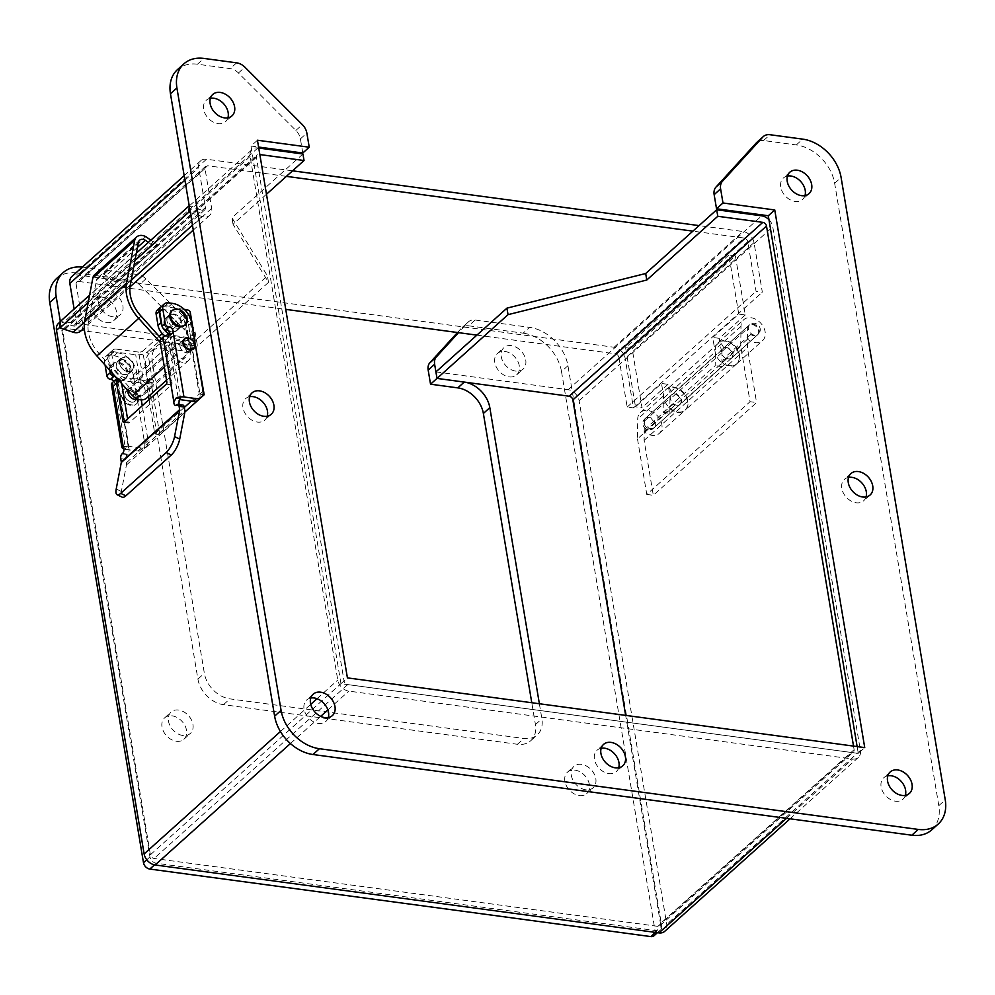 <?xml version="1.0" encoding="UTF-8"?>
<svg xmlns="http://www.w3.org/2000/svg" width="995" height="995" viewBox="0 0 995 995"><rect width="100%" height="100%" fill="white"/><g stroke="black" fill="none" stroke-linecap="round" stroke-linejoin="round"><path stroke-width="0.75" stroke-dasharray="4.97 3.73" d="M146.638 398.087A12.164 8.943 48.1 0 0 145.17 383.063A12.164 8.943 48.1 0 0 130.382 379.978A12.164 8.943 48.1 0 0 129.823 380.563L171.637 343.001A12.164 8.943 -131.9 0 1 172.21 342.429A12.164 8.943 -131.9 0 1 186.998 345.501A12.164 8.943 -131.9 0 1 188.465 360.526A12.164 8.943 -131.9 0 1 174.287 358.088L164.349 367.018M94.774 274.545A10.808 7.948 -131.9 0 1 103.965 274.197L115.059 281.946L113.952 285.105L103.542 277.829A6.405 4.701 48.1 0 0 97.721 277.829A6.405 4.701 48.1 0 0 96.552 279.968L88.468 322.504A34.203 25.149 48.1 0 0 99.276 353.735L133.977 392.478A7.736 5.684 48.1 0 0 143.678 394.779A7.736 5.684 48.1 0 0 142.745 385.227A7.736 5.684 48.1 0 0 133.355 383.274A7.736 5.684 48.1 0 0 132.907 383.747L129.823 380.563M174.287 358.088L160.22 342.392M148.367 242.37L155.78 247.544L156.874 244.397L150.83 240.168M171.637 343.001L174.734 346.185A7.736 5.684 -131.9 0 1 175.182 345.725A7.736 5.684 -131.9 0 1 184.572 347.678A7.736 5.684 -131.9 0 1 185.505 357.23A7.736 5.684 -131.9 0 1 175.804 354.916L161.265 338.698M132.907 383.747L174.734 346.185M175.804 354.916L133.977 392.478M99.276 353.735L141.091 316.174M137.434 247.394L103.542 277.829M113.952 285.105L155.78 247.544M156.874 244.397L115.059 281.946M103.965 274.197L145.792 236.636M120.743 458.695L125.88 459.392L126.44 462.712A7.736 5.696 48.1 0 1 126.44 465.001L121.353 491.48A12.798 4.229 -64.2 0 0 122.248 497.214M125.88 459.392A3.582 1.841 97.7 0 1 127.161 454.603L127.634 454.18A3.992 2.052 -82.3 0 0 129.139 449.852A3.992 2.052 -82.3 0 0 127.571 446.693A3.992 2.052 -82.3 0 0 126.452 447.116L128.33 445.424L117.883 382.963L120.271 380.811A1.592 0.821 97.7 0 1 120.718 380.637A1.592 0.821 97.7 0 1 121.315 381.495L119.587 381.272M179.237 404.579A3.992 2.052 -82.3 0 0 180.568 406.072A3.992 2.052 -82.3 0 0 181.687 405.637L181.898 405.45A3.582 1.841 97.7 0 1 182.906 405.077M111.428 384.667A7.736 3.433 170.5 0 0 112.46 386.023L114.089 385.861L114.773 384.58L125.606 449.354A7.736 3.433 -9.5 0 1 123.989 448.981M124.537 421.644L128.119 422.129L127.571 418.92M121.664 383.585L121.315 381.495M166.289 384.169L171.439 384.854L129.151 422.825L124.014 422.129M160.058 341.397L165.207 342.093L172.011 382.727L166.861 382.03M128.119 422.129A1.592 0.821 -82.3 0 0 128.703 422.987A1.592 0.821 -82.3 0 0 129.151 422.825M171.439 384.854A1.592 0.821 -82.3 0 0 172.011 382.727M165.207 342.093A1.592 0.821 97.7 0 1 165.779 339.954L168.167 337.815L178.615 400.276L180.505 398.572M105.072 365.065L104.45 361.384A7.985 5.87 -131.9 0 1 105.905 356.347A7.985 5.87 -131.9 0 1 110.059 355.227L114.077 355.775A19.203 14.117 -131.9 0 1 133.243 374.953L136.178 392.453A9.602 7.052 48.1 0 0 123.915 389.319A9.602 7.052 48.1 0 0 122.161 395.351A9.602 7.052 48.1 0 0 128.218 403.721A9.602 7.052 48.1 0 0 136.738 403.597A9.602 7.052 48.1 0 0 137.82 402.254L144.735 443.621A9.627 7.077 -131.9 0 1 142.981 449.678L146.34 446.655A9.627 7.077 48.1 0 1 141.327 448.011L128.89 446.332A1.592 0.709 -9.5 0 1 128.119 445.872A1.592 0.709 -9.5 0 1 128.33 445.424M125.606 449.354L137.969 451.021A9.627 7.077 -131.9 0 0 142.981 449.678M114.773 384.58A3.992 2.935 48.1 0 0 113.828 381.284M111.465 369.58A9.602 7.052 48.1 0 0 117.522 377.938A9.602 7.052 48.1 0 0 126.042 377.826A9.602 7.052 48.1 0 0 124.885 365.961A9.602 7.052 48.1 0 0 113.219 363.536A9.602 7.052 48.1 0 0 111.465 369.58M117.883 382.963A1.592 0.709 170.5 0 0 117.671 383.411A1.592 0.709 170.5 0 0 118.43 383.871L115.32 383.448L112.46 386.023M185.878 338.263A6.654 4.888 -131.9 0 1 194.336 344.83A6.654 4.888 -131.9 0 1 194.149 347.466M171.973 310.813A9.602 7.052 -131.9 0 1 176.563 309.806A9.602 7.052 -131.9 0 1 184.983 316.049A9.602 7.052 -131.9 0 1 184.759 325.067M178.615 400.276A1.592 0.709 -9.5 0 1 179.647 399.803M169.834 334.507L167.222 336.845L170.332 337.268A1.592 0.709 170.5 0 0 168.167 337.815M146.34 446.655A9.627 7.077 48.1 0 0 148.093 440.598L142.26 405.736M141.278 399.866L136.601 371.931A19.203 14.117 48.1 0 0 117.435 352.765L113.418 352.218A7.985 5.87 48.1 0 0 109.263 353.337A7.985 5.87 48.1 0 0 107.808 358.362L109.811 370.364M115.731 376.968A3.992 2.935 -131.9 0 1 117.783 379.257M118.119 380.289A3.992 2.935 -131.9 0 1 117.398 382.888A3.992 2.935 -131.9 0 1 115.32 383.448M129.798 368.585A7.997 5.883 -131.9 0 1 128.33 373.622A7.997 5.883 -131.9 0 1 118.616 371.595A7.997 5.883 -131.9 0 1 117.646 361.72A7.997 5.883 -131.9 0 1 124.748 361.62A7.997 5.883 -131.9 0 1 129.798 368.585M128.032 390.699A6.654 4.888 -131.9 0 1 129.238 388.485A6.654 4.888 -131.9 0 1 132.696 387.553A6.654 4.888 -131.9 0 1 138.653 392.105A6.654 4.888 -131.9 0 1 138.131 398.398A6.654 4.888 -131.9 0 1 137.31 398.958M137.82 402.254L136.178 392.453M121.577 395.886A9.602 7.052 48.1 0 0 127.634 404.244A9.602 7.052 48.1 0 0 136.153 404.119A9.602 7.052 48.1 0 0 134.997 392.266A9.602 7.052 48.1 0 0 123.33 389.841A9.602 7.052 48.1 0 0 121.577 395.886M136.365 392.279A9.602 7.052 -131.9 0 1 138.006 402.079M110.694 370.277A9.602 7.052 48.1 0 0 116.751 378.635A9.602 7.052 48.1 0 0 125.27 378.523A9.602 7.052 48.1 0 0 124.114 366.657A9.602 7.052 48.1 0 0 112.447 364.232A9.602 7.052 48.1 0 0 110.694 370.277M198.229 400.065A9.627 7.077 48.1 0 0 199.995 394.008L188.503 325.34A19.203 14.117 48.1 0 0 169.324 306.161L165.319 305.627A7.985 5.87 48.1 0 0 161.165 306.746M167.222 336.845A3.992 2.935 48.1 0 0 169.299 336.285A3.992 2.935 48.1 0 0 170.07 334.469A12.798 9.415 48.1 0 0 173.739 335.551L190.729 337.84A8.806 3.905 -9.5 0 1 194.398 339.307M191.239 347.616A6.654 4.888 48.1 0 0 187.035 341.807A6.654 4.888 48.1 0 0 181.14 341.894A6.654 4.888 48.1 0 0 181.936 350.116A6.654 4.888 48.1 0 0 190.033 351.795A6.654 4.888 48.1 0 0 191.239 347.616M176.065 328.139A7.997 5.883 48.1 0 0 180.232 327.019A7.997 5.883 48.1 0 0 179.262 317.144A7.997 5.883 48.1 0 0 169.536 315.116A7.997 5.883 48.1 0 0 168.914 322.678A7.997 5.883 48.1 0 0 176.065 328.139M133.28 365.451A7.997 5.883 -131.9 0 1 131.813 370.488A7.997 5.883 -131.9 0 1 122.099 368.461A7.997 5.883 -131.9 0 1 121.129 358.586A7.997 5.883 -131.9 0 1 128.231 358.486A7.997 5.883 -131.9 0 1 133.28 365.451M129.537 390.401A6.654 4.888 48.1 0 0 126.079 391.333A6.654 4.888 48.1 0 0 126.875 399.555A6.654 4.888 48.1 0 0 134.972 401.234A6.654 4.888 48.1 0 0 135.482 394.953A6.654 4.888 48.1 0 0 129.537 390.401M172.322 331.509A7.997 5.883 48.1 0 0 176.488 330.39A7.997 5.883 48.1 0 0 175.518 320.502A7.997 5.883 48.1 0 0 165.792 318.475A7.997 5.883 48.1 0 0 165.17 326.037A7.997 5.883 48.1 0 0 172.322 331.509M135.967 397.017A6.405 4.701 -131.9 0 1 134.798 401.047A6.405 4.701 -131.9 0 1 127.024 399.43A6.405 4.701 -131.9 0 1 126.241 391.52A6.405 4.701 -131.9 0 1 131.925 391.445A6.405 4.701 -131.9 0 1 135.967 397.017M728.862 254.969L625.581 347.69L635.482 406.806L661.501 383.448L663.926 397.925A14.079 10.348 48.1 0 0 672.819 410.189A14.079 10.348 48.1 0 0 685.306 410.015A14.079 10.348 48.1 0 0 684.858 394.182A14.079 10.348 48.1 0 0 669.026 387.553L720.256 341.559A14.079 10.348 -131.9 0 1 736.076 348.188A14.079 10.348 -131.9 0 1 736.536 364.021A14.079 10.348 -131.9 0 1 724.037 364.195A14.079 10.348 -131.9 0 1 715.144 351.931L712.731 337.454L738.75 314.084L728.862 254.969L735.392 255.852L632.123 348.573L642.011 407.689L635.482 406.806M625.581 347.69L632.123 348.573M735.392 255.852L745.28 314.967L738.75 314.084M745.28 314.967L719.261 338.337L712.731 337.454M719.261 338.337L721.686 352.815A6.405 4.701 48.1 0 0 725.716 358.387A6.405 4.701 48.1 0 0 731.4 358.312A6.405 4.701 48.1 0 0 731.201 351.111A6.405 4.701 48.1 0 0 723.999 348.101L720.256 341.559M669.026 387.553L672.782 394.095A6.405 4.701 -131.9 0 1 679.971 397.104A6.405 4.701 -131.9 0 1 680.182 404.306A6.405 4.701 -131.9 0 1 674.498 404.38A6.405 4.701 -131.9 0 1 670.456 398.808L668.031 384.319L661.501 383.448M668.031 384.319L642.011 407.689M672.782 394.095L723.999 348.101M191.314 401.159L199.224 394.057L190.766 343.536L189.274 344.879A1.53 0.784 97.7 0 1 188.839 345.041A1.53 0.784 97.7 0 1 188.229 343.835A1.53 0.784 97.7 0 1 188.814 342.168A2.973 1.318 170.5 0 0 189.212 341.335A2.973 1.318 170.5 0 0 187.781 340.477L170.804 338.188L173.739 335.551M184.224 309.358L163.528 306.559L160.593 309.209L183.055 312.231A2.973 1.318 -9.5 0 1 184.485 313.089A2.973 1.318 -9.5 0 1 184.087 313.922L162.247 333.536M159.138 336.322L142.671 351.098L147.409 379.344A1.53 0.784 97.7 0 1 147.832 379.182A1.53 0.784 97.7 0 1 148.442 380.401A1.53 0.784 97.7 0 1 147.857 382.068L146.364 383.411L148.529 396.383M149.076 399.617L154.81 433.919L184.311 407.44M195.729 344.208L194.236 345.551A1.53 0.784 97.7 0 1 193.801 345.713A1.53 0.784 97.7 0 1 193.204 344.494A1.53 0.784 97.7 0 1 193.776 342.84L188.814 342.168L184.087 313.922M195.207 344.133L190.766 343.536M202.968 394.555L199.224 394.057M184.859 412.067L159.785 434.591L154.81 433.919M159.785 434.591L151.327 384.082L146.364 383.411M151.327 384.082L152.82 382.739A1.53 0.784 -82.3 0 0 153.404 381.073A1.53 0.784 -82.3 0 0 152.795 379.854A1.53 0.784 -82.3 0 0 152.372 380.015A8.806 3.905 -9.5 0 1 140.432 383L123.455 380.712A12.798 9.415 -131.9 0 1 115.047 376.209M114.052 375.09A12.798 9.415 -131.9 0 1 110.669 367.926L108.778 356.608A6.343 4.664 -131.9 0 1 109.935 352.616A6.343 4.664 -131.9 0 1 113.231 351.72L135.706 354.755A8.806 3.905 170.5 0 0 147.646 351.77L152.372 380.015L147.409 379.344A2.973 1.318 170.5 0 1 143.379 380.351L138.653 352.106A2.973 1.318 170.5 0 0 142.671 351.098M147.646 351.77L189.05 314.594A8.806 3.905 170.5 0 0 190.244 312.131M138.653 352.106L116.179 349.083L113.231 351.72M143.379 380.351L126.39 378.063A12.798 9.415 -131.9 0 1 113.617 365.277L111.714 353.959A6.343 4.664 -131.9 0 1 112.883 349.966A6.343 4.664 -131.9 0 1 116.179 349.083M133.877 365.264A8.395 6.169 48.1 0 0 128.579 357.951A8.395 6.169 48.1 0 0 121.116 358.063A8.395 6.169 48.1 0 0 122.136 368.424A8.395 6.169 48.1 0 0 132.335 370.55A8.395 6.169 48.1 0 0 133.877 365.264M164.983 335.862A12.798 9.415 48.1 0 0 170.804 338.188M160.593 309.209A6.343 4.664 48.1 0 0 157.285 310.092M164.001 323.474A8.395 6.169 -131.9 0 1 165.531 318.189A8.395 6.169 -131.9 0 1 175.729 320.303A8.395 6.169 -131.9 0 1 176.749 330.676A8.395 6.169 -131.9 0 1 169.299 330.788A8.395 6.169 -131.9 0 1 164.001 323.474M163.528 306.559A6.343 4.664 48.1 0 0 160.929 306.957M162.222 326.634A12.798 9.415 48.1 0 0 163.13 328.25M166.936 320.825A8.395 6.169 -131.9 0 1 168.466 315.539A8.395 6.169 -131.9 0 1 178.677 317.666A8.395 6.169 -131.9 0 1 179.685 328.039A8.395 6.169 -131.9 0 1 172.234 328.139A8.395 6.169 -131.9 0 1 166.936 320.825M194.784 341.571A8.806 3.905 -9.5 0 1 193.776 342.84L189.05 314.594M130.93 367.914A8.395 6.169 48.1 0 0 125.631 360.6A8.395 6.169 48.1 0 0 118.181 360.7A8.395 6.169 48.1 0 0 119.201 371.073A8.395 6.169 48.1 0 0 129.4 373.2A8.395 6.169 48.1 0 0 130.93 367.914M515.634 371.085A14.39 10.572 -131.9 0 1 502.773 361.26A14.39 10.572 -131.9 0 1 503.893 347.665A14.39 10.572 -131.9 0 1 521.368 351.297A14.39 10.572 -131.9 0 1 523.109 369.07A14.39 10.572 -131.9 0 1 515.634 371.085M585.694 789.781A14.39 10.572 -131.9 0 1 572.846 779.956A14.39 10.572 -131.9 0 1 573.953 766.361A14.39 10.572 -131.9 0 1 591.44 769.993A14.39 10.572 -131.9 0 1 593.182 787.766A14.39 10.572 -131.9 0 1 585.694 789.781M182.844 735.492A14.39 10.572 -131.9 0 1 169.983 725.654A14.39 10.572 -131.9 0 1 171.103 712.059A14.39 10.572 -131.9 0 1 188.577 715.703A14.39 10.572 -131.9 0 1 190.319 733.464A14.39 10.572 -131.9 0 1 182.844 735.492M112.771 316.783A14.39 10.572 -131.9 0 1 99.923 306.957A14.39 10.572 -131.9 0 1 101.03 293.363A14.39 10.572 -131.9 0 1 118.517 297.007A14.39 10.572 -131.9 0 1 120.258 314.768A14.39 10.572 -131.9 0 1 112.771 316.783M539.377 703.764L541.889 718.8A25.596 18.818 -131.9 0 1 537.213 734.907A25.596 18.818 -131.9 0 1 523.905 738.489L229.92 698.876A25.596 18.818 -131.9 0 1 204.361 673.304L152.297 362.155A25.596 18.818 -131.9 0 1 156.974 346.049A25.596 18.818 -131.9 0 1 170.282 342.454L197.458 346.123L195.095 331.982A12.798 9.415 48.1 0 0 190.567 323.549L145.904 278.874A12.798 9.415 48.1 0 0 137.646 274.52L83.182 267.182A38.395 28.233 48.1 0 0 82.349 267.083M60.334 321.422L149.946 856.931A6.343 4.664 48.1 0 0 156.29 863.262L657.222 930.785A6.343 4.664 48.1 0 0 660.531 929.89A6.343 4.664 48.1 0 0 661.687 925.897L567.946 365.7A38.395 28.233 48.1 0 0 529.601 327.355L475.137 320.017A12.798 9.415 48.1 0 0 468.483 321.808A12.798 9.415 48.1 0 0 467.998 322.293L458.533 332.653M509.179 376.881A14.39 10.572 48.1 0 0 516.654 374.866A14.39 10.572 48.1 0 0 514.925 357.093A14.39 10.572 48.1 0 0 497.438 353.461A14.39 10.572 48.1 0 0 496.318 367.055A14.39 10.572 48.1 0 0 509.179 376.881M579.239 795.577A14.39 10.572 48.1 0 0 586.727 793.562A14.39 10.572 48.1 0 0 584.985 775.789A14.39 10.572 48.1 0 0 567.498 772.157A14.39 10.572 48.1 0 0 566.391 785.751A14.39 10.572 48.1 0 0 579.239 795.577M176.389 741.275A14.39 10.572 48.1 0 0 183.864 739.26A14.39 10.572 48.1 0 0 182.122 721.499A14.39 10.572 48.1 0 0 164.648 717.855A14.39 10.572 48.1 0 0 163.528 731.449A14.39 10.572 48.1 0 0 176.389 741.275M106.316 322.579A14.39 10.572 48.1 0 0 113.803 320.564A14.39 10.572 48.1 0 0 112.062 302.803A14.39 10.572 48.1 0 0 94.575 299.159A14.39 10.572 48.1 0 0 93.468 312.753A14.39 10.572 48.1 0 0 106.316 322.579M83.182 267.182L76.739 272.978A38.395 28.233 48.1 0 0 56.765 278.364M76.739 272.978L131.191 280.316L137.646 274.52M145.904 278.874L139.449 284.669A12.798 9.415 48.1 0 0 131.191 280.316M139.449 284.669L184.112 329.345L190.567 323.549M195.095 331.982L188.64 337.778A12.798 9.415 48.1 0 0 184.112 329.345M188.64 337.778L191.003 351.919L197.458 346.123M191.003 351.919L163.827 348.25A25.596 18.818 48.1 0 0 150.519 351.844A25.596 18.818 48.1 0 0 145.842 367.951L197.905 679.1A25.596 18.818 48.1 0 0 223.465 704.671L517.45 744.285A25.596 18.818 48.1 0 0 530.758 740.703A25.596 18.818 48.1 0 0 535.434 724.596L531.778 702.731M475.137 320.017L468.682 325.813A12.798 9.415 48.1 0 0 462.028 327.604A12.798 9.415 48.1 0 0 461.543 328.089L457.489 332.517M468.682 325.813L523.146 333.151L529.601 327.355M567.946 365.7L561.491 371.496A38.395 28.233 48.1 0 0 523.146 333.151M561.491 371.496L655.232 931.693L661.687 925.897M654.076 935.686A6.343 4.664 48.1 0 0 655.232 931.693M302.778 153.006L300.403 138.865A12.798 9.415 48.1 0 0 295.876 130.432L238.439 72.983A12.798 9.415 48.1 0 0 230.181 68.63L197.458 64.215A38.395 28.233 48.1 0 0 177.483 69.6M931.78 829.83A38.395 28.233 48.1 0 0 938.795 805.664L834.643 183.279A38.395 28.233 48.1 0 0 796.298 144.934L763.575 140.519A12.798 9.415 48.1 0 0 756.909 142.31M857.13 746.586L858.275 753.402L864.73 747.606M858.275 753.402L340.962 683.677L347.417 677.881M340.962 683.677L250.989 146.029L257.444 140.233M250.989 146.029L258.588 147.049M787.443 176.065A14.39 10.572 48.1 0 0 783.376 178.018A14.39 10.572 48.1 0 0 780.752 187.072A14.39 10.572 48.1 0 0 789.831 199.609A14.39 10.572 48.1 0 0 802.592 199.435A14.39 10.572 48.1 0 0 804.98 195.592M601.167 748.252A14.39 10.572 48.1 0 0 597.099 750.205A14.39 10.572 48.1 0 0 594.475 759.26A14.39 10.572 48.1 0 0 603.555 771.784A14.39 10.572 48.1 0 0 616.315 771.61A14.39 10.572 48.1 0 0 618.703 767.779M848.511 477.413A14.39 10.572 48.1 0 0 844.444 479.366A14.39 10.572 48.1 0 0 841.82 488.421A14.39 10.572 48.1 0 0 850.899 500.945A14.39 10.572 48.1 0 0 863.66 500.771A14.39 10.572 48.1 0 0 866.048 496.94M310.738 698.042A14.39 10.572 48.1 0 0 306.671 700.007A14.39 10.572 48.1 0 0 304.047 709.062A14.39 10.572 48.1 0 0 313.126 721.586A14.39 10.572 48.1 0 0 325.887 721.412A14.39 10.572 48.1 0 0 328.275 717.569M249.67 396.706A14.39 10.572 48.1 0 0 245.603 398.659A14.39 10.572 48.1 0 0 242.979 407.714A14.39 10.572 48.1 0 0 252.058 420.238A14.39 10.572 48.1 0 0 264.819 420.064A14.39 10.572 48.1 0 0 267.207 416.221M210.38 98.294A14.39 10.572 48.1 0 0 206.301 100.246A14.39 10.572 48.1 0 0 203.676 109.301A14.39 10.572 48.1 0 0 212.756 121.825A14.39 10.572 48.1 0 0 225.529 121.651A14.39 10.572 48.1 0 0 227.905 117.82M887.814 775.826A14.39 10.572 48.1 0 0 883.734 777.779A14.39 10.572 48.1 0 0 881.11 786.834A14.39 10.572 48.1 0 0 890.189 799.358A14.39 10.572 48.1 0 0 902.962 799.184A14.39 10.572 48.1 0 0 905.338 795.341M476.891 335.128L615.196 353.772L744.073 238.041L692.881 231.138M286.398 176.364L207.594 165.742L78.717 281.461L285.752 309.37M78.717 281.461A3.681 2.711 48.1 0 0 76.802 281.983A3.681 2.711 48.1 0 0 76.13 284.296L205.007 168.578A3.681 2.711 -131.9 0 1 205.679 166.252A3.681 2.711 -131.9 0 1 207.594 165.742M292.567 170.817L206.512 159.225A11.057 8.134 48.1 0 0 200.754 160.767A11.057 8.134 48.1 0 0 198.739 167.732L205.405 207.557A3.681 2.711 -131.9 0 1 204.734 209.883A3.681 2.711 -131.9 0 1 202.196 210.256L189.261 206.04M190.368 212.681L202.072 216.5A11.057 8.134 48.1 0 0 209.659 215.368A11.057 8.134 48.1 0 0 211.674 208.403L205.007 168.578M744.073 238.041A3.681 2.711 -131.9 0 1 747.755 241.723L756.063 291.336L762.332 292.182L754.023 242.569A11.057 8.134 48.1 0 0 742.979 231.524L699.05 225.604M747.755 241.723L618.878 357.454A3.681 2.711 48.1 0 0 615.196 353.772M80.769 331.086A11.057 8.134 48.1 0 0 82.784 324.134L76.13 284.296M204.734 209.883L75.844 325.601A3.681 2.711 48.1 0 1 73.319 325.987L60.061 321.659M75.844 325.601A3.681 2.711 48.1 0 0 76.516 323.288L74.127 309.022M618.878 357.454L627.173 407.054L633.442 407.9L625.146 358.299A11.057 8.134 48.1 0 0 614.102 347.255L77.622 274.943A11.057 8.134 48.1 0 0 71.876 276.498M88.182 302.542L134.934 260.566M136.34 253.178L89.575 295.154M633.442 407.9L762.332 292.182M627.173 407.054L756.063 291.336M768.973 219.708A11.057 8.134 -131.9 0 1 772.767 226.885L860.389 750.504A11.057 8.134 -131.9 0 1 858.374 757.456A11.057 8.134 -131.9 0 1 852.615 759.011L348.81 691.115A11.057 8.134 -131.9 0 1 337.765 680.07L250.131 156.439A11.057 8.134 -131.9 0 1 252.158 149.486A11.057 8.134 -131.9 0 1 257.904 147.932L258.75 148.044M435.947 371.894L568.083 389.704A11.057 8.134 -131.9 0 1 579.127 400.749L666.75 924.367A11.057 8.134 -131.9 0 1 664.735 931.332M58.518 323.35A11.057 8.134 -131.9 0 1 64.277 321.795L196.413 339.606L197.507 346.123L65.359 328.313A3.681 2.711 48.1 0 0 63.444 328.835A3.681 2.711 48.1 0 0 62.772 331.148L150.394 854.78A3.681 2.711 48.1 0 0 154.076 858.461L657.894 926.357A3.681 2.711 48.1 0 0 659.809 925.847A3.681 2.711 48.1 0 0 660.481 923.522L625.656 715.38M659.809 925.847L853.449 751.971A3.681 2.711 -131.9 0 0 854.12 749.658L853.523 746.101M853.449 751.971A3.681 2.711 -131.9 0 1 851.521 752.494L347.715 684.597A3.681 2.711 -131.9 0 1 344.034 680.903L256.411 157.285A3.681 2.711 -131.9 0 1 257.083 154.971A3.681 2.711 -131.9 0 1 258.998 154.449L259.844 154.561M266.486 194.236L233.029 224.273L268.501 282.381L197.507 346.123M268.501 282.381L267.406 275.864L196.413 339.606M302.94 154.001L231.947 217.756L267.406 275.864M233.029 224.273L231.947 217.756M637.484 438.894L646.775 494.428L750.043 401.706L740.753 346.16L637.484 438.894L637.72 419.044A14.079 10.348 -131.9 0 1 640.469 412.44A14.079 10.348 -131.9 0 1 657.583 415.997A14.079 10.348 -131.9 0 1 659.287 433.385A14.079 10.348 -131.9 0 1 644.312 431.867L647.422 427.042A6.405 4.701 48.1 0 0 654.15 427.676A6.405 4.701 48.1 0 0 653.379 419.766A6.405 4.701 48.1 0 0 645.606 418.149A6.405 4.701 48.1 0 0 644.35 421.159L644.126 440.399L653.305 495.311L756.586 402.589L750.043 401.706M646.775 494.428L653.305 495.311M644.35 421.159L669.958 398.162L669.784 413.298L721.835 366.57L722.009 351.422A6.405 4.701 -131.9 0 1 723.265 348.412A6.405 4.701 -131.9 0 1 731.039 350.041A6.405 4.701 -131.9 0 1 731.81 357.939A6.405 4.701 -131.9 0 1 725.081 357.304L721.972 362.13A14.079 10.348 48.1 0 0 736.947 363.66A14.079 10.348 48.1 0 0 735.243 346.26A14.079 10.348 48.1 0 0 718.129 342.703A14.079 10.348 48.1 0 0 715.38 349.32L715.181 365.675L663.143 412.403L663.329 396.047A14.079 10.348 -131.9 0 1 666.078 389.443A14.079 10.348 -131.9 0 1 683.192 393A14.079 10.348 -131.9 0 1 684.896 410.388A14.079 10.348 -131.9 0 1 669.921 408.87L673.03 404.045L647.422 427.042M740.753 346.16L740.989 326.323A14.079 10.348 -131.9 0 1 743.75 319.706A14.079 10.348 -131.9 0 1 760.852 323.263A14.079 10.348 -131.9 0 1 762.556 340.663A14.079 10.348 -131.9 0 1 747.581 339.133L750.69 334.308A6.405 4.701 48.1 0 0 757.431 334.942A6.405 4.701 48.1 0 0 756.648 327.044A6.405 4.701 48.1 0 0 748.874 325.427A6.405 4.701 48.1 0 0 747.631 328.425L747.394 347.678L756.586 402.589M644.126 440.399L747.394 347.678M669.958 398.162A6.405 4.701 -131.9 0 1 671.215 395.152A6.405 4.701 -131.9 0 1 678.988 396.769A6.405 4.701 -131.9 0 1 679.759 404.679A6.405 4.701 -131.9 0 1 673.03 404.045M644.312 431.867L669.921 408.87M663.143 412.403L669.784 413.298M721.835 366.57L715.181 365.675M747.581 339.133L721.972 362.13M750.69 334.308L725.081 357.304M130.295 284.956L88.468 322.504M96.552 279.968L138.38 242.419M116.216 488.993L121.353 491.48M126.44 465.001L184.784 412.614M122.012 453.907L127.161 454.603M181.898 405.45L176.749 404.766M126.44 462.712L184.796 410.326M122.484 453.484L127.634 454.18M181.687 405.637L176.538 404.94M126.452 447.116L123.392 446.705M141.327 448.011L137.969 451.021M115.121 380.115L120.271 380.811M160.63 339.258L165.779 339.954M118.43 383.871L128.89 446.332M180.779 399.729L170.332 337.268M114.077 355.775L117.435 352.765M136.601 371.931L133.243 374.953M110.059 355.227L113.418 352.218M104.45 361.384L107.808 358.362M144.735 443.621L148.093 440.598M203.092 391.222L199.995 394.008M188.503 325.34L191.6 322.554M168.416 302.841L165.319 305.627M172.421 303.388L169.324 306.161M754.745 335.265A6.405 4.701 -131.9 0 1 749.024 330.887A6.405 4.701 -131.9 0 1 749.521 324.843A6.405 4.701 -131.9 0 1 752.854 323.947A6.405 4.701 -131.9 0 1 758.563 328.313A6.405 4.701 -131.9 0 1 758.066 334.37A6.405 4.701 -131.9 0 1 754.745 335.265M648.292 417.838A6.405 4.701 48.1 0 0 644.959 418.733A6.405 4.701 48.1 0 0 644.461 424.778A6.405 4.701 48.1 0 0 650.183 429.144A6.405 4.701 48.1 0 0 653.504 428.248A6.405 4.701 48.1 0 0 654.001 422.203A6.405 4.701 48.1 0 0 648.292 417.838M663.926 397.925L715.144 351.931M721.686 352.815L670.456 398.808M194.236 345.551L189.274 344.879M152.82 382.739L147.857 382.068M183.055 312.231L187.781 340.477M190.729 337.84L186.339 311.584M140.432 383L135.706 354.755M113.617 365.277L110.669 367.926M108.778 356.608L111.714 353.959M123.455 380.712L126.39 378.063M163.827 348.25L170.282 342.454M145.842 367.951L152.297 362.155M197.905 679.1L204.361 673.304M223.465 704.671L229.92 698.876M517.45 744.285L523.905 738.489M535.434 724.596L541.889 718.8M467.998 322.293L461.543 328.089M657.222 930.785L655.431 932.402M154.511 864.866L156.29 863.262M149.946 856.931L146.775 859.779M236.636 62.834L230.181 68.63M197.458 64.215L203.913 58.419M938.795 805.664L945.25 799.868M834.643 183.279L841.098 177.483M796.298 144.934L802.754 139.138M763.575 140.519L770.03 134.723M300.403 138.865L306.858 133.069M295.876 130.432L302.331 124.636M238.439 72.983L244.894 67.187M211.674 208.403L82.784 324.134M73.319 325.987L202.196 210.256M205.405 207.557L76.516 323.288M184.921 180.132L198.739 167.732M206.512 159.225L77.622 274.943M614.102 347.255L742.979 231.524M754.023 242.569L625.146 358.299M202.072 216.5L192.458 225.131M131.216 280.13L84.5 322.069M280.453 731.524L310.726 704.348M317.007 698.701L337.765 680.07M250.131 156.439L59.949 327.218M290.416 743.539L320.676 716.363M327.89 709.895L348.81 691.115M257.904 147.932L64.277 321.795M786.547 818.325L852.615 759.011M579.127 400.749L772.767 226.885M860.389 750.504L666.75 924.367M568.083 389.704L761.722 215.84M854.12 749.658L660.481 923.522M347.715 684.597L154.076 858.461M657.894 926.357L851.521 752.494M150.394 854.78L344.034 680.903M256.411 157.285L62.772 331.148M65.359 328.313L258.998 154.449M663.329 396.047L637.72 419.044M740.989 326.323L715.38 349.32M722.009 351.422L747.631 328.425M172.21 342.429L130.382 379.978M188.465 360.526L166.551 380.202M143.678 394.779L185.505 357.23M133.355 383.274L175.182 345.725M97.721 277.829L139.549 240.268M175.418 405.375L180.568 406.072M122.497 446.009L127.571 446.693M123.554 422.303L128.703 422.987M120.718 380.637L118.791 380.376M128.119 445.872L117.671 383.411M105.905 356.347L109.263 353.337M114.089 385.861L117.398 382.888M113.219 363.536L112.447 364.232M126.042 377.826L125.27 378.523M169.299 336.285L172.359 333.549M190.033 351.795L193.129 349.021M181.14 341.894L184.237 339.108M128.33 373.622L131.813 370.488M117.646 361.72L121.129 358.586M134.972 401.234L138.131 398.398M126.079 391.333L129.238 388.485M169.536 315.116L165.792 318.475M180.232 327.019L176.488 330.39M134.798 401.047L136.962 399.107M137.186 398.896L191.948 349.73M126.241 391.52L183.403 340.203M749.521 324.843L644.959 418.733C638.23 425.45 648.64 433.534 653.504 428.248L758.066 334.37C764.807 327.641 754.384 319.557 749.521 324.843M736.536 364.021L685.306 410.015M731.4 358.312L680.182 404.306M193.801 345.713L188.839 345.041M147.832 379.182L152.795 379.854M184.485 313.089L189.212 341.335M109.935 352.616L112.883 349.966M121.116 358.063L118.181 360.7M132.335 370.55L129.4 373.2M176.749 330.676L179.685 328.039M165.531 318.189L168.466 315.539M516.654 374.866L523.109 369.07M497.438 353.461L503.893 347.665M586.727 793.562L593.182 787.766M567.498 772.157L573.953 766.361M183.864 739.26L190.319 733.464M164.648 717.855L171.103 712.059M113.803 320.564L120.258 314.768M94.575 299.159L101.03 293.363M150.519 351.844L156.974 346.049M530.758 740.703L537.213 734.907M462.028 327.604L468.483 321.808M660.531 929.89L657.434 932.663M789.831 172.222L783.376 178.018M809.047 193.639L802.592 199.435M603.555 744.409L597.099 750.205M622.77 765.814L616.315 771.61M850.899 473.57L844.444 479.366M870.115 494.975L863.66 500.771M313.126 694.211L306.671 700.007M332.342 715.616L325.887 721.412M252.058 392.863L245.603 398.659M271.274 414.268L264.819 420.064M212.756 94.45L206.301 100.246M231.984 115.855L225.529 121.651M890.189 771.983L883.734 777.779M909.418 793.388L902.962 799.184M205.679 166.252L76.802 281.983M200.754 160.767L184.174 175.655M209.659 215.368L193.279 230.069M130.009 286.883L84.264 327.952M60.061 321.97L252.158 149.486M790.055 818.798L858.374 757.456M63.444 328.835L257.083 154.971M654.15 427.676L679.759 404.679M645.606 418.149L671.215 395.152M659.287 433.385L684.896 410.388M640.469 412.44L666.078 389.443M736.947 363.66L762.556 340.663M718.129 342.703L743.75 319.706M731.81 357.939L757.431 334.942M723.265 348.412L748.874 325.427"/><path stroke-width="1.49" d="M164.349 367.018L132.459 395.649A12.164 8.943 48.1 0 0 146.638 398.087L166.551 380.202M132.459 395.649L96.888 355.936A38.606 28.382 -131.9 0 1 84.762 320.527L92.846 277.966A10.808 7.948 -131.9 0 1 94.774 274.545L136.601 236.984A10.808 7.948 48.1 0 0 134.673 240.417L126.589 282.966A38.606 28.382 48.1 0 0 138.715 318.375L96.888 355.936M160.22 342.392L138.715 318.375M161.265 338.698L141.091 316.174A34.203 25.149 -131.9 0 1 130.295 284.956L138.38 242.419A6.405 4.701 -131.9 0 1 139.549 240.268A6.405 4.701 -131.9 0 1 145.369 240.268L148.367 242.37M150.83 240.168L145.792 236.636A10.808 7.948 48.1 0 0 136.601 236.984M145.369 240.268L137.434 247.394M92.846 277.966L134.673 240.417M116.216 488.993A12.798 4.229 -64.2 0 0 117.111 494.726A12.798 4.229 -64.2 0 0 120.718 493.333L166.165 452.538A12.798 4.229 -64.2 0 0 174.56 436.606L179.647 410.114L121.29 462.513L116.216 488.993M117.111 494.726L122.248 497.214A12.798 4.229 -64.2 0 0 125.867 495.821L171.302 455.013A12.798 4.229 -64.2 0 0 179.709 439.094L184.784 412.614A7.736 5.696 -131.9 0 0 184.796 410.326L184.237 407.005L179.088 406.308L179.647 409.654A1.592 1.169 -131.9 0 1 179.647 410.114M121.29 462.513A1.592 1.169 48.1 0 0 121.303 462.041L179.647 409.654M123.989 448.981A7.736 3.433 -9.5 0 1 121.875 447.128A7.736 3.433 -9.5 0 1 121.9 446.506L123.169 446.419A3.992 2.052 97.7 0 1 123.952 449.951A3.992 2.052 97.7 0 1 122.484 453.484L122.012 453.907A3.582 1.841 97.7 0 0 120.743 458.695L121.303 462.041M179.647 399.803A1.592 0.709 -9.5 0 1 180.779 399.729L193.229 401.408L196.326 398.634L183.963 396.968A7.736 3.433 -9.5 0 0 176.19 398L173.851 401.893A3.992 2.052 97.7 0 0 175.418 405.375A3.992 2.052 97.7 0 0 176.538 404.94L176.749 404.766A3.582 1.841 -82.3 0 1 177.757 404.38L182.906 405.077A3.582 1.841 97.7 0 1 184.237 407.005M121.875 447.128L111.428 384.667A7.736 3.433 170.5 0 1 112.472 382.503L115.121 380.115A1.592 0.821 97.7 0 1 115.569 379.953A1.592 0.821 97.7 0 1 116.166 380.811L122.97 421.432A1.592 0.821 97.7 0 0 123.554 422.303A1.592 0.821 97.7 0 0 124.014 422.129L166.289 384.169A1.592 0.821 97.7 0 0 166.861 382.03L160.058 341.397A1.592 0.821 97.7 0 1 160.63 339.258L163.018 337.118A7.736 3.433 170.5 0 1 169.834 334.507L172.359 333.549L173.118 332.193A3.992 2.935 -131.9 0 0 169.138 327.007L168.789 326.957A3.582 2.637 48.1 0 1 165.207 323.375L162.11 326.161A3.582 2.637 48.1 0 0 165.692 329.743L168.789 326.957M179.088 406.308A3.582 1.841 -82.3 0 0 177.757 404.38M176.19 398L180.505 398.572A3.992 2.052 -82.3 0 0 179.237 404.579M123.392 446.705L121.9 446.506L123.169 446.419L112.472 382.503M127.571 418.92L121.664 383.585M113.828 381.284A3.992 2.935 48.1 0 0 110.793 379.394L113.791 376.334A3.582 2.637 48.1 0 1 110.221 372.764L109.811 370.364M105.072 365.065L106.863 375.774A3.582 2.637 -131.9 0 0 110.445 379.356L110.793 379.394M196.326 398.634A9.627 7.077 48.1 0 0 201.326 397.279A9.627 7.077 48.1 0 0 203.092 391.222L191.6 322.554A19.203 14.117 48.1 0 0 172.421 303.388L168.416 302.841A7.985 5.87 48.1 0 0 164.262 303.96A7.985 5.87 48.1 0 0 162.807 308.985L165.207 323.375M194.149 347.466A6.654 4.888 -131.9 0 1 193.129 349.021A6.654 4.888 -131.9 0 1 185.033 347.33A6.654 4.888 -131.9 0 1 184.237 339.108A6.654 4.888 -131.9 0 1 185.878 338.263M184.759 325.067A9.602 7.052 -131.9 0 1 184.398 325.427A9.602 7.052 -131.9 0 1 172.732 323.002A9.602 7.052 -131.9 0 1 171.563 311.149A9.602 7.052 -131.9 0 1 171.973 310.813M142.26 405.736L141.278 399.866M114.139 376.384A3.992 2.935 -131.9 0 1 115.731 376.968M117.783 379.257A3.992 2.935 -131.9 0 1 118.119 380.289M137.31 398.958A6.654 4.888 -131.9 0 1 130.755 397.428A6.654 4.888 -131.9 0 1 128.032 390.699M193.229 401.408A9.627 7.077 48.1 0 0 198.229 400.065L201.326 397.279M163.13 328.25A12.798 9.415 48.1 0 0 170.083 334.444A3.992 2.935 48.1 0 0 166.041 329.793L165.692 329.743M164.262 303.96L161.165 306.746A7.985 5.87 48.1 0 0 159.697 311.771L162.11 326.161M177.334 309.109A9.602 7.052 -131.9 0 1 185.916 315.664A9.602 7.052 -131.9 0 1 185.169 324.731A9.602 7.052 -131.9 0 1 173.503 322.305A9.602 7.052 -131.9 0 1 172.346 310.452A9.602 7.052 -131.9 0 1 177.334 309.109M194.572 344.394A6.405 4.701 -131.9 0 1 193.403 348.424A6.405 4.701 -131.9 0 1 185.63 346.807A6.405 4.701 -131.9 0 1 184.846 338.897A6.405 4.701 -131.9 0 1 190.53 338.822A6.405 4.701 -131.9 0 1 194.572 344.394M162.247 333.536L159.138 336.322M148.529 396.383L149.076 399.617M184.311 407.44L191.314 401.159M202.968 394.555L204.186 394.716L195.207 344.133M204.186 394.716L184.859 412.067M194.398 339.307A8.806 3.905 -9.5 0 1 194.97 340.377L190.244 312.131A8.806 3.905 170.5 0 0 186.003 309.594L184.224 309.358M160.929 306.957A6.343 4.664 48.1 0 0 160.232 307.455L157.285 310.092A6.343 4.664 48.1 0 0 156.128 314.097L158.018 325.402A12.798 9.415 48.1 0 0 164.983 335.862M160.232 307.455A6.343 4.664 48.1 0 0 159.063 311.447L160.966 322.766A12.798 9.415 48.1 0 0 162.222 326.634M194.97 340.377A8.806 3.905 -9.5 0 1 194.784 341.571M115.047 376.209A12.798 9.415 -131.9 0 1 114.052 375.09M82.349 267.083A38.395 28.233 48.1 0 0 63.22 272.568A38.395 28.233 48.1 0 0 56.205 296.734L60.334 321.422M458.533 332.653L435.86 357.479A12.798 9.415 48.1 0 0 434.628 364.257L436.992 378.398L464.255 382.08A25.596 18.818 -131.9 0 1 489.826 407.651L539.377 703.764M63.22 272.568L56.765 278.364A38.395 28.233 48.1 0 0 49.75 302.53L56.205 296.734M531.778 702.731L483.371 413.447A25.596 18.818 48.1 0 0 457.799 387.876L430.536 384.194L436.992 378.398M430.536 384.194L428.173 370.053L434.628 364.257M435.86 357.479L429.405 363.274A12.798 9.415 48.1 0 0 428.173 370.053M457.489 332.517L429.405 363.274M655.431 932.402L650.767 936.581A6.343 4.664 48.1 0 0 654.076 935.686L657.434 932.663M650.767 936.581L149.835 869.058L154.511 864.866M146.775 859.779L143.491 862.727A6.343 4.664 48.1 0 0 149.835 869.058M143.491 862.727L49.75 302.53M176.923 87.97A38.395 28.233 -131.9 0 1 183.938 63.804A38.395 28.233 -131.9 0 1 203.913 58.419L236.636 62.834A12.798 9.415 -131.9 0 1 244.894 67.187L302.331 124.636A12.798 9.415 -131.9 0 1 306.858 133.069L309.234 147.21L257.444 140.233L347.417 677.881L864.73 747.606L774.757 209.957L722.979 202.98L720.604 188.839A12.798 9.415 -131.9 0 1 722.457 181.264L762.879 136.999A12.798 9.415 -131.9 0 1 763.364 136.514A12.798 9.415 -131.9 0 1 770.03 134.723L802.754 139.138A38.395 28.233 -131.9 0 1 841.098 177.483L945.25 799.868A38.395 28.233 -131.9 0 1 938.235 824.034A38.395 28.233 -131.9 0 1 918.261 829.42L319.42 748.713A38.395 28.233 -131.9 0 1 281.075 710.355L176.923 87.97L170.468 93.766L274.62 716.151A38.395 28.233 48.1 0 0 312.965 754.508L911.818 835.215A38.395 28.233 48.1 0 0 931.78 829.83L938.235 824.034M787.207 181.277A14.39 10.572 48.1 0 0 796.286 193.814A14.39 10.572 48.1 0 0 809.047 193.639A14.39 10.572 48.1 0 0 807.306 175.866A14.39 10.572 48.1 0 0 789.831 172.222A14.39 10.572 48.1 0 0 787.207 181.277M600.93 753.464A14.39 10.572 48.1 0 0 610.01 765.988A14.39 10.572 48.1 0 0 622.77 765.814A14.39 10.572 48.1 0 0 621.029 748.053A14.39 10.572 48.1 0 0 603.555 744.409A14.39 10.572 48.1 0 0 600.93 753.464M848.275 482.625A14.39 10.572 48.1 0 0 857.354 495.149A14.39 10.572 48.1 0 0 870.115 494.975A14.39 10.572 48.1 0 0 868.374 477.214A14.39 10.572 48.1 0 0 850.899 473.57A14.39 10.572 48.1 0 0 848.275 482.625M310.502 703.266A14.39 10.572 48.1 0 0 319.582 715.791A14.39 10.572 48.1 0 0 332.342 715.616A14.39 10.572 48.1 0 0 330.601 697.843A14.39 10.572 48.1 0 0 313.126 694.211A14.39 10.572 48.1 0 0 310.502 703.266M249.422 401.918A14.39 10.572 48.1 0 0 258.513 414.442A14.39 10.572 48.1 0 0 271.274 414.268A14.39 10.572 48.1 0 0 269.533 396.495A14.39 10.572 48.1 0 0 252.058 392.863A14.39 10.572 48.1 0 0 249.422 401.918M210.132 103.505A14.39 10.572 48.1 0 0 219.211 116.029A14.39 10.572 48.1 0 0 231.984 115.855A14.39 10.572 48.1 0 0 230.243 98.095A14.39 10.572 48.1 0 0 212.756 94.45A14.39 10.572 48.1 0 0 210.132 103.505M887.565 781.038A14.39 10.572 48.1 0 0 896.644 793.562A14.39 10.572 48.1 0 0 909.418 793.388A14.39 10.572 48.1 0 0 907.676 775.615A14.39 10.572 48.1 0 0 890.189 771.983A14.39 10.572 48.1 0 0 887.565 781.038M183.938 63.804L177.483 69.6A38.395 28.233 48.1 0 0 170.468 93.766M763.364 136.514L756.909 142.31A12.798 9.415 48.1 0 0 756.424 142.795L716.002 187.06A12.798 9.415 48.1 0 0 714.149 194.634L716.524 208.776L722.979 202.98M716.524 208.776L768.302 215.753L774.757 209.957M768.302 215.753L857.13 746.586M258.588 147.049L302.778 153.006L309.234 147.21M804.98 195.592A14.39 10.572 48.1 0 0 800.851 181.662A14.39 10.572 48.1 0 0 787.443 176.065M618.703 767.779A14.39 10.572 48.1 0 0 614.574 753.849A14.39 10.572 48.1 0 0 601.167 748.252M866.048 496.94A14.39 10.572 48.1 0 0 861.931 483.01A14.39 10.572 48.1 0 0 848.511 477.413M328.275 717.569A14.39 10.572 48.1 0 0 324.146 703.639A14.39 10.572 48.1 0 0 310.738 698.042M267.207 416.221A14.39 10.572 48.1 0 0 263.078 402.291A14.39 10.572 48.1 0 0 249.67 396.706M227.905 117.82A14.39 10.572 48.1 0 0 223.788 103.878A14.39 10.572 48.1 0 0 210.38 98.294M905.338 795.341A14.39 10.572 48.1 0 0 901.221 781.411A14.39 10.572 48.1 0 0 887.814 775.826M692.881 231.138L286.398 176.364M285.752 309.37L476.891 335.128M189.261 206.04L188.814 212.171L190.368 212.681M699.05 225.604L292.567 170.817M89.575 295.154L60.061 321.659L59.936 327.902L73.195 332.218A11.057 8.134 48.1 0 0 80.769 331.086L84.264 327.952M184.174 175.655L71.876 276.498A11.057 8.134 48.1 0 0 69.849 283.451L74.127 309.022M59.936 327.902L88.182 302.542M134.934 260.566L188.814 212.171M188.95 205.94L136.34 253.178M59.949 327.218L56.504 330.303L144.126 853.934A11.057 8.134 48.1 0 0 155.17 864.978L290.416 743.539M790.055 818.798L664.735 931.332A11.057 8.134 -131.9 0 1 658.976 932.875L155.17 864.978M56.504 330.303A11.057 8.134 -131.9 0 1 58.518 323.35L60.061 321.97M625.656 715.38L572.859 399.903A3.681 2.711 48.1 0 0 569.177 396.221L437.041 378.411L435.947 371.894L506.952 308.139L645.693 273.513L716.686 209.771L761.722 215.84A11.057 8.134 -131.9 0 1 768.973 219.708M853.523 746.101L766.498 226.039A3.681 2.711 -131.9 0 0 762.817 222.358L717.781 216.288L716.686 209.771M258.75 148.044L302.94 154.001L304.035 160.518L259.844 154.561M437.041 378.411L508.035 314.656L506.952 308.139M508.035 314.656L646.775 280.03L717.781 216.288M304.035 160.518L266.486 194.236M645.693 273.513L646.775 280.03M84.762 320.527L126.589 282.966M171.302 455.013L166.165 452.538M120.718 493.333L125.867 495.821M174.56 436.606L179.709 439.094M173.851 401.893L163.018 337.118M122.97 421.432L124.537 421.644M119.587 381.272L116.166 380.811M183.963 396.968L173.118 332.193M106.863 375.774L110.221 372.764M110.445 379.356L113.791 376.334M166.041 329.793L169.138 327.007M162.807 308.985L159.697 311.771M186.339 311.584L186.003 309.594M160.966 322.766L158.018 325.402M156.128 314.097L159.063 311.447M483.371 413.447L489.826 407.651M457.799 387.876L464.255 382.08M274.62 716.151L281.075 710.355M312.965 754.508L319.42 748.713M911.818 835.215L918.261 829.42M756.424 142.795L762.879 136.999M716.002 187.06L722.457 181.264M714.149 194.634L720.604 188.839M69.849 283.451L184.921 180.132M192.458 225.131L131.216 280.13M84.5 322.069L73.195 332.218M144.126 853.934L280.453 731.524M310.726 704.348L317.007 698.701M320.676 716.363L327.89 709.895M658.976 932.875L786.547 818.325M762.817 222.358L569.177 396.221M572.859 399.903L766.498 226.039M118.791 380.376L115.569 379.953M184.398 325.427L185.169 324.731M171.563 311.149L172.346 310.452M191.948 349.73L193.403 348.424M183.403 340.203L184.846 338.897M193.279 230.069L130.009 286.883"/></g></svg>
